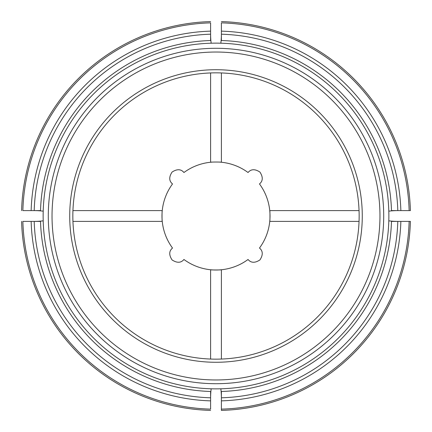 <?xml version="1.0" encoding="UTF-8"?>
<svg xmlns="http://www.w3.org/2000/svg" width="432" height="432" viewBox="0 0 432 432"><rect width="100%" height="100%" fill="white"/><g stroke="black" fill="none" stroke-linecap="round" stroke-linejoin="round"><path stroke-width="0.65" d="M359.051 210.6L269.752 210.6A54.022 54.022 0 0 0 259.481 183.946C263.023 180.997 263.164 177.034 259.918 172.06C254.945 168.836 250.992 168.988 248.054 172.519A54.022 54.022 0 0 0 221.4 162.248C221.843 161.957 210.163 161.957 210.6 162.248A54.022 54.022 0 0 0 183.946 172.519C180.997 168.977 177.034 168.836 172.06 172.082C168.836 177.055 168.988 181.008 172.519 183.946A54.022 54.022 0 0 0 162.248 210.6C161.957 210.157 161.957 221.837 162.248 221.4A54.022 54.022 0 0 0 172.519 248.054C168.977 251.003 168.836 254.966 172.082 259.94C177.055 263.164 181.008 263.012 183.946 259.481A54.022 54.022 0 0 0 210.6 269.752C210.157 270.043 221.837 270.043 221.4 269.752A54.022 54.022 0 0 0 248.054 259.481C251.003 263.023 254.966 263.164 259.94 259.918C263.164 254.945 263.012 250.992 259.481 248.054A54.022 54.022 0 0 0 269.752 221.4C270.043 221.843 270.043 210.163 269.752 210.6A54.022 54.022 0 0 1 269.752 221.4L359.051 221.4M221.4 359.051L221.4 269.752A54.022 54.022 0 0 1 210.6 269.752L210.6 359.051M72.949 221.4L162.248 221.4A54.022 54.022 0 0 1 162.248 210.6L72.949 210.6M359.154 216A143.154 143.154 0 0 0 144.423 92.021A143.154 143.154 0 0 0 144.423 339.979A143.154 143.154 0 0 0 359.154 216M43.2 220.828A20.871 5.4 0 0 1 33.842 221.4L22.864 221.4A193.207 193.207 0 0 0 210.6 409.136L210.6 398.158A20.871 5.4 -90 0 1 211.172 388.8M220.828 388.8A20.871 5.4 -90 0 1 221.4 398.158L221.4 391.484A175.57 175.57 0 0 0 391.484 221.4L410.4 221.4A194.476 194.476 0 0 1 221.4 410.4L221.4 397.802A181.883 181.883 0 0 0 397.802 221.4L398.158 221.4A20.871 5.4 180 0 1 388.8 220.828M211.172 43.2A20.871 5.4 90 0 1 210.6 33.842L210.6 22.864A193.207 193.207 0 0 0 22.864 210.6L33.842 210.6A20.871 5.4 0 0 1 43.2 211.172M388.8 211.172A20.871 5.4 180 0 1 398.158 210.6L410.4 210.6A194.476 194.476 0 0 0 221.4 21.6A194.476 194.476 0 0 1 410.4 210.6L409.136 210.6A193.207 193.207 0 0 0 221.4 22.864L221.4 33.842A20.871 5.4 90 0 1 220.828 43.2M43.135 216A172.865 172.865 0 0 1 218.7 43.157A172.865 172.865 0 0 1 388.784 221.4A172.865 172.865 0 0 1 213.3 388.843A172.865 172.865 0 0 1 43.135 216M210.6 397.802L210.6 391.484A175.57 175.57 0 0 1 40.516 221.4L34.198 221.4A181.883 181.883 0 0 0 210.6 397.802M21.6 221.4A194.476 194.476 0 0 0 210.6 410.4A194.476 194.476 0 0 1 21.6 221.4M34.198 210.6L40.516 210.6A175.57 175.57 0 0 1 210.6 40.516L210.6 34.198A181.883 181.883 0 0 0 34.198 210.6M210.6 162.248A54.022 54.022 0 0 1 212.144 162.119A54.022 54.022 0 0 0 210.6 162.248L210.6 72.949M210.6 21.6A194.476 194.476 0 0 0 21.6 210.6A194.476 194.476 0 0 1 210.6 21.6M221.4 34.198L221.4 40.516A175.57 175.57 0 0 1 391.484 210.6L397.802 210.6A181.883 181.883 0 0 0 221.4 34.198M221.4 162.248A54.022 54.022 0 0 0 219.861 162.119A54.022 54.022 0 0 1 221.4 162.248L221.4 72.949M221.4 409.136L221.4 410.4A194.476 194.476 0 0 0 410.4 221.4L409.136 221.4A193.207 193.207 0 0 1 221.4 409.136M362.275 216A146.275 146.275 0 0 0 142.862 89.321A146.275 146.275 0 0 0 142.862 342.679A146.275 146.275 0 0 0 362.275 216M269.752 210.6A54.022 54.022 0 0 1 269.752 221.4M221.4 269.752A54.022 54.022 0 0 1 210.6 269.752M162.248 221.4A54.022 54.022 0 0 1 162.248 210.6M31.142 221.4A184.939 184.939 0 0 0 210.6 400.858M210.6 31.142A184.939 184.939 0 0 0 31.142 210.6M221.4 21.6A194.476 194.476 0 0 1 410.4 210.6A194.476 194.476 0 0 0 221.4 21.6M400.858 210.6A184.939 184.939 0 0 0 221.4 31.142M410.4 221.4A194.476 194.476 0 0 1 221.4 410.4A194.476 194.476 0 0 0 410.4 221.4M221.4 400.858A184.939 184.939 0 0 0 400.858 221.4M48.292 216A167.708 167.708 0 0 0 216 383.708A167.708 167.708 0 0 0 383.708 216A167.708 167.708 0 0 0 216 48.292A167.708 167.708 0 0 0 48.292 216M379.966 216A163.966 163.966 0 0 0 134.017 74.002A163.966 163.966 0 0 0 134.017 357.998A163.966 163.966 0 0 0 379.966 216"/></g></svg>
